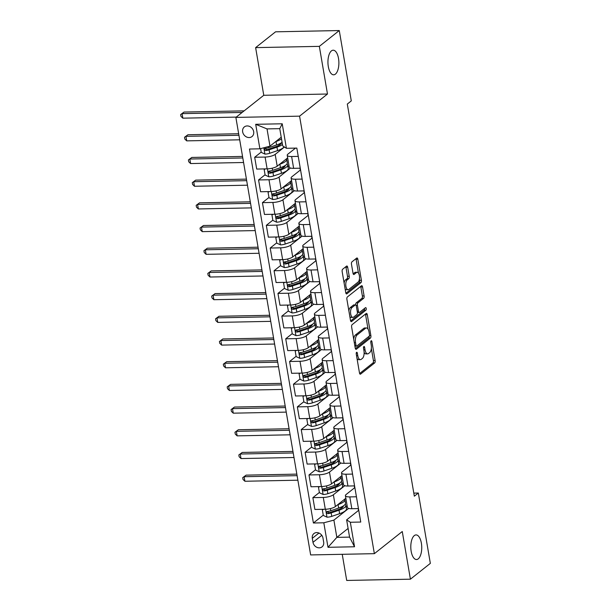 <?xml version="1.0" encoding="UTF-8"?>
<svg xmlns="http://www.w3.org/2000/svg" width="611" height="611" viewBox="0 0 611 611"><rect width="100%" height="100%" fill="white"/><g stroke="black" fill="none" stroke-linecap="round" stroke-linejoin="round"><path stroke-width="0.92" d="M356.58 352.333A1.321 0.588 88.9 0 0 356.244 354.013L359.482 372.947A1.886 0.84 88.9 0 0 360.299 374.215A1.886 0.84 88.9 0 0 360.566 374.108L374.658 362.934A1.886 0.84 88.9 0 0 375.131 360.536L371.9 341.602A1.321 0.588 88.9 0 0 371.328 340.717A1.321 0.588 88.9 0 0 371.137 340.785A1.321 0.588 88.9 0 0 370.801 342.466L371.221 344.917A6.041 2.688 88.9 0 1 369.693 352.608L368.517 353.54A6.041 2.688 88.9 0 1 367.662 353.876A6.041 2.688 88.9 0 1 365.042 349.82L364.622 347.376A1.321 0.588 88.9 0 0 364.049 346.483A1.321 0.588 88.9 0 0 363.858 346.559A1.321 0.588 88.9 0 0 363.522 348.239L363.942 350.691A6.041 2.688 88.9 0 1 362.415 358.382L361.238 359.314A6.041 2.688 88.9 0 1 360.383 359.65A6.041 2.688 88.9 0 1 357.763 355.594L357.343 353.143A1.321 0.588 88.9 0 0 356.771 352.257A1.321 0.588 88.9 0 0 356.58 352.333M335.401 74.13A12.304 5.468 88.9 0 0 338.769 60.405A12.304 5.468 88.9 0 0 333.171 50.209A12.304 5.468 88.9 0 0 331.429 50.889A12.304 5.468 88.9 0 0 328.054 64.613A12.304 5.468 88.9 0 0 333.659 74.809A12.304 5.468 88.9 0 0 335.401 74.13M418.252 558.844A12.304 5.468 88.9 0 0 421.628 545.111A12.304 5.468 88.9 0 0 416.022 534.915A12.304 5.468 88.9 0 0 414.281 535.603A12.304 5.468 88.9 0 0 410.913 549.327A12.304 5.468 88.9 0 0 416.511 559.523A12.304 5.468 88.9 0 0 418.252 558.844M242.651 131.861A6.156 5.216 -128.4 0 0 246.401 136.902A6.156 5.216 -128.4 0 0 251.984 136.566A6.156 5.216 -128.4 0 0 253.672 131.64A6.156 5.216 -128.4 0 0 249.922 126.592A6.156 5.216 -128.4 0 0 244.339 126.928A6.156 5.216 -128.4 0 0 242.651 131.861M347.682 267.267A1.886 0.84 88.9 0 0 346.865 266.006A1.886 0.84 88.9 0 0 346.597 266.106L342.641 269.245A1.886 0.84 88.9 0 0 342.168 271.643L345.757 292.669A1.886 0.84 88.9 0 0 346.582 293.937A1.886 0.84 88.9 0 0 346.849 293.83L360.933 282.656A1.886 0.84 88.9 0 0 361.414 280.258L357.817 259.232A1.886 0.84 88.9 0 0 357 257.964A1.886 0.84 88.9 0 0 356.732 258.071L351.959 261.852A1.886 0.84 88.9 0 0 351.478 264.257L353.021 273.254A1.886 0.84 88.9 0 0 353.838 274.522A1.886 0.84 88.9 0 0 354.105 274.415L356.473 272.537A5.048 2.245 88.9 0 1 357.183 272.262A5.048 2.245 88.9 0 1 359.482 276.439A5.048 2.245 88.9 0 1 358.099 282.076L348.828 289.431A5.048 2.245 88.9 0 1 348.11 289.713A5.048 2.245 88.9 0 1 345.811 285.528A5.048 2.245 88.9 0 1 347.201 279.899L348.744 278.669A1.886 0.84 88.9 0 0 349.225 276.271L347.682 267.267L345.963 267.305A1.886 0.84 88.9 0 0 345.811 266.732M327.481 94.018L319.339 46.36L339.265 30.55L275.561 31.818L255.627 47.627L263.769 95.285L235.869 117.419L299.573 116.151L327.481 94.018L263.769 95.285M342.236 554.299L346.704 580.45L410.409 579.182L402.267 531.524L374.36 553.665L299.573 116.151M410.409 579.182L430.343 563.373L418.321 493.024L413.807 493.115M339.265 30.55L351.294 100.899L347.308 104.061L414.334 496.185L418.321 493.024M352.119 324.662A1.886 0.84 88.9 0 0 351.638 327.061L355.235 348.087A1.886 0.84 88.9 0 0 356.053 349.355A1.886 0.84 88.9 0 0 356.32 349.255L370.403 338.074A1.886 0.84 88.9 0 0 370.885 335.676L367.287 314.65A1.886 0.84 88.9 0 0 366.47 313.382A1.886 0.84 88.9 0 0 366.203 313.489L352.119 324.662M350.493 320.378L346.903 299.352A1.886 0.84 88.9 0 1 347.376 296.954L361.468 285.78A1.886 0.84 88.9 0 1 361.735 285.673A1.886 0.84 88.9 0 1 362.552 286.941L364.095 295.938A1.886 0.84 88.9 0 1 363.614 298.344L357.901 302.873A1.886 0.84 88.9 0 0 357.42 305.271L358.443 311.243A1.886 0.84 88.9 0 0 359.26 312.511A1.886 0.84 88.9 0 0 359.528 312.404L365.477 307.684A1.321 0.588 88.9 0 1 365.668 307.616A1.321 0.588 88.9 0 1 366.264 308.708A1.321 0.588 88.9 0 1 365.905 310.182L351.585 321.539A1.886 0.84 88.9 0 1 351.317 321.646A1.886 0.84 88.9 0 1 350.493 320.378M323.662 542.102L322.982 538.108A5.957 5.056 -128.4 0 0 319.347 533.22A5.957 5.056 -128.4 0 0 313.939 533.548A5.957 5.056 -128.4 0 0 312.305 538.322L312.985 542.316A5.957 5.056 -128.4 0 0 316.613 547.204A5.957 5.056 -128.4 0 0 322.028 546.883A5.957 5.056 -128.4 0 0 323.662 542.102M235.869 117.419L310.648 554.933L374.36 553.665M348.102 528.439L336.844 537.375L349.584 537.115L346.636 519.869L350.332 522.26L360.75 522.054L296.824 148.083L286.406 148.29L282.71 145.899L279.762 128.654L267.022 128.906L269.97 146.151L281.228 137.223M350.332 522.26L354.525 546.769L328.008 547.303L323.815 522.795L333.896 520.121L348.667 508.405M323.257 515.18L313.397 523.001L323.815 522.795M313.397 523.001L249.471 149.031L259.889 148.817L255.704 124.308L282.221 123.781L286.406 148.29M319.339 46.36L255.627 47.627M333.896 520.121L336.844 537.375L328.008 547.303M299.993 168.201L300.314 170.072M303.873 190.892L304.194 192.763M307.753 213.583L308.074 215.462M311.633 236.281L311.954 238.153M315.513 258.972L315.834 260.844M319.393 281.663L319.713 283.535M323.272 304.354L323.586 306.226M327.145 327.045L327.465 328.917M331.025 349.744L331.345 351.615M334.904 372.435L335.225 374.306M338.784 395.126L339.105 396.997M342.664 417.817L342.985 419.688M346.544 440.508L346.865 442.379M350.424 463.207L350.745 465.078M354.304 485.898L354.617 487.769M358.176 508.589L358.497 510.46M261.195 152.101L254.688 157.264L265.105 157.058A7.691 2.207 -9.7 0 0 275.179 154.392L284.459 147.03M254.688 157.264L256.704 169.064L267.122 168.857A7.691 2.207 -9.7 0 0 277.195 166.192L287.666 157.882M265.075 174.792L258.568 179.955L268.985 179.749A7.691 2.207 -9.7 0 0 279.059 177.083L290.485 168.017M258.568 179.955L260.584 191.755L271.001 191.549A7.691 2.207 -9.7 0 0 281.075 188.883L291.546 180.573M268.955 197.483L262.44 202.646L272.857 202.44A7.691 2.207 -9.7 0 0 282.939 199.774L294.365 190.708M262.44 202.646L264.464 214.446L274.874 214.24A7.691 2.207 -9.7 0 0 284.955 211.574L295.426 203.264M272.834 220.174L266.32 225.344L276.737 225.131A7.691 2.207 -9.7 0 0 286.819 222.465L298.237 213.407M266.32 225.344L268.336 237.144L278.753 236.931A7.691 2.207 -9.7 0 0 288.835 234.265L299.306 225.955M276.714 242.865L270.199 248.035L280.617 247.829A7.691 2.207 -9.7 0 0 290.699 245.156L302.117 236.098M270.199 248.035L272.216 259.835L282.633 259.629A7.691 2.207 -9.7 0 0 292.715 256.956L303.186 248.654M280.594 265.564L274.079 270.726L284.497 270.52A7.691 2.207 -9.7 0 0 294.571 267.855L305.996 258.789M274.079 270.726L276.096 282.526L286.513 282.32A7.691 2.207 -9.7 0 0 296.595 279.655L307.066 271.345M284.466 288.255L277.959 293.417L288.377 293.211A7.691 2.207 -9.7 0 0 298.451 290.546L309.876 281.48M277.959 293.417L279.975 305.217L290.393 305.011A7.691 2.207 -9.7 0 0 300.467 302.346L310.946 294.036M288.346 310.946L281.839 316.108L292.257 315.902A7.691 2.207 -9.7 0 0 302.33 313.237L313.756 304.171M281.839 316.108L283.855 327.908L294.273 327.702A7.691 2.207 -9.7 0 0 304.347 325.037L314.825 316.727M292.226 333.637L285.719 338.8L296.136 338.593A7.691 2.207 -9.7 0 0 306.21 335.928L317.636 326.87M285.719 338.8L287.735 350.599L298.153 350.393A7.691 2.207 -9.7 0 0 308.227 347.728L318.698 339.418M296.106 356.328L289.599 361.498L300.016 361.284A7.691 2.207 -9.7 0 0 310.09 358.619L321.516 349.561M289.599 361.498L291.615 373.298L302.033 373.092A7.691 2.207 -9.7 0 0 312.106 370.419L322.577 362.117M299.986 379.026L293.471 384.189L303.888 383.983A7.691 2.207 -9.7 0 0 313.97 381.31L325.396 372.252M293.471 384.189L295.495 395.989L305.905 395.783A7.691 2.207 -9.7 0 0 315.986 393.117L326.457 384.808M303.866 401.717L297.351 406.88L307.768 406.674A7.691 2.207 -9.7 0 0 317.85 404.008L329.268 394.943M297.351 406.88L299.367 418.68L309.785 418.474A7.691 2.207 -9.7 0 0 319.866 415.808L330.337 407.499M307.745 424.408L301.231 429.571L311.648 429.365A7.691 2.207 -9.7 0 0 321.73 426.699L333.148 417.634M301.231 429.571L303.247 441.371L313.664 441.165A7.691 2.207 -9.7 0 0 323.746 438.499L334.217 430.19M311.625 447.099L305.11 452.262L315.528 452.056A7.691 2.207 -9.7 0 0 325.602 449.391L337.028 440.332M305.11 452.262L307.127 464.062L317.544 463.856A7.691 2.207 -9.7 0 0 327.626 461.19L338.097 452.881M315.497 469.79L308.99 474.961L319.408 474.747A7.691 2.207 -9.7 0 0 329.482 472.082L340.907 463.023M308.99 474.961L311.007 486.761L321.424 486.547A7.691 2.207 -9.7 0 0 331.498 483.881L341.977 475.579M319.377 492.489L312.87 497.652L323.288 497.446A7.691 2.207 -9.7 0 0 333.362 494.773L344.787 485.714M312.87 497.652L314.886 509.452L325.304 509.246A7.691 2.207 -9.7 0 0 335.378 506.572L345.857 498.271M358.733 510.269L346.636 519.869M354.854 487.578L346.101 494.52A7.691 2.207 -9.7 0 0 345.414 495.681A7.691 2.207 -9.7 0 0 349.805 496.911L356.427 496.781M350.981 464.887L342.229 471.829A7.691 2.207 -9.7 0 0 341.534 472.99A7.691 2.207 -9.7 0 0 345.925 474.22L352.555 474.09M347.101 442.196L338.349 449.138A7.691 2.207 -9.7 0 0 337.654 450.299A7.691 2.207 -9.7 0 0 342.045 451.529L348.675 451.399M343.222 419.505L334.469 426.447A7.691 2.207 -9.7 0 0 333.774 427.601A7.691 2.207 -9.7 0 0 338.166 428.838L344.795 428.708M339.342 396.806L330.589 403.749A7.691 2.207 -9.7 0 0 329.894 404.91A7.691 2.207 -9.7 0 0 334.286 406.147L340.915 406.01M335.462 374.115L326.709 381.058A7.691 2.207 -9.7 0 0 326.014 382.219A7.691 2.207 -9.7 0 0 330.406 383.456L337.035 383.318M331.582 351.424L322.829 358.367A7.691 2.207 -9.7 0 0 322.134 359.528A7.691 2.207 -9.7 0 0 326.526 360.757L333.155 360.627M327.702 328.733L318.95 335.676A7.691 2.207 -9.7 0 0 318.262 336.837A7.691 2.207 -9.7 0 0 322.654 338.066L329.276 337.936M323.822 306.042L315.07 312.985A7.691 2.207 -9.7 0 0 314.382 314.138A7.691 2.207 -9.7 0 0 318.774 315.375L325.396 315.245M319.95 283.344L311.198 290.286A7.691 2.207 -9.7 0 0 310.503 291.447A7.691 2.207 -9.7 0 0 314.894 292.684L321.523 292.547M316.07 260.653L307.318 267.595A7.691 2.207 -9.7 0 0 306.623 268.756A7.691 2.207 -9.7 0 0 311.014 269.993L317.644 269.856M312.19 237.962L303.438 244.904A7.691 2.207 -9.7 0 0 302.743 246.065A7.691 2.207 -9.7 0 0 307.134 247.295L313.764 247.165M308.311 215.271L299.558 222.213A7.691 2.207 -9.7 0 0 298.863 223.374A7.691 2.207 -9.7 0 0 303.255 224.604L309.884 224.474M304.431 192.58L295.678 199.522A7.691 2.207 -9.7 0 0 294.983 200.675A7.691 2.207 -9.7 0 0 299.375 201.913L306.004 201.783M300.551 169.889L291.798 176.831A7.691 2.207 -9.7 0 0 291.103 177.984A7.691 2.207 -9.7 0 0 295.495 179.222L302.124 179.092M295.518 148.106L287.918 154.132A7.691 2.207 -9.7 0 0 287.231 155.293A7.691 2.207 -9.7 0 0 291.623 156.531L298.244 156.393M347.277 506.603L346.078 506.626M328.038 511.384L327.58 511.751M324.158 488.693L323.7 489.06M320.286 466.002L319.82 466.369M316.406 443.311L315.94 443.67M312.526 420.612L312.061 420.979M308.647 397.921L308.188 398.288M304.767 375.23L304.309 375.597M300.887 352.539L300.429 352.906M297.007 329.848L296.549 330.207M293.127 307.15L292.669 307.516M289.255 284.459L288.789 284.825M285.375 261.768L284.909 262.134M281.495 239.077L281.029 239.443M277.615 216.386L277.157 216.745M273.736 193.687L273.277 194.054M269.856 170.996L269.398 171.363M265.976 148.305L265.518 148.672M345.414 495.681L347.43 507.481A7.691 2.207 -9.7 0 0 351.821 508.719L358.451 508.581M343.397 483.912L342.198 483.935M341.534 472.99L343.55 484.79A7.691 2.207 -9.7 0 0 347.942 486.02L354.571 485.89M337.654 450.299L339.67 462.099A7.691 2.207 -9.7 0 0 344.062 463.329L350.691 463.199M339.517 461.213L338.318 461.244M333.774 427.601L335.79 439.401A7.691 2.207 -9.7 0 0 340.182 440.638L346.811 440.508M335.638 438.522L334.438 438.545M329.894 404.91L331.91 416.71A7.691 2.207 -9.7 0 0 336.302 417.947L342.931 417.809M331.765 415.831L330.566 415.854M326.014 382.219L328.031 394.019A7.691 2.207 -9.7 0 0 332.422 395.256L339.052 395.118M327.886 393.14L326.686 393.163M322.134 359.528L324.158 371.328A7.691 2.207 -9.7 0 0 328.55 372.557L335.172 372.427M324.006 370.449L322.807 370.472M318.262 336.837L320.279 348.637A7.691 2.207 -9.7 0 0 324.67 349.866L331.292 349.736M320.126 347.751L318.927 347.781M314.382 314.138L316.399 325.938A7.691 2.207 -9.7 0 0 320.79 327.175L327.42 327.045M316.246 325.06L315.047 325.083M310.503 291.447L312.519 303.247A7.691 2.207 -9.7 0 0 316.91 304.484L323.54 304.347M312.366 302.369L311.167 302.392M306.623 268.756L308.639 280.556A7.691 2.207 -9.7 0 0 313.031 281.793L319.66 281.656M308.486 279.678L307.287 279.701M302.743 246.065L304.759 257.865A7.691 2.207 -9.7 0 0 309.151 259.095L315.78 258.965M304.606 256.987L303.407 257.01M298.863 223.374L300.879 235.174A7.691 2.207 -9.7 0 0 305.271 236.404L311.9 236.274M300.734 234.296L299.535 234.319M294.983 200.675L296.999 212.475A7.691 2.207 -9.7 0 0 301.391 213.713L308.02 213.583M296.854 211.597L295.655 211.62M291.103 177.984L293.127 189.784A7.691 2.207 -9.7 0 0 297.519 191.022L304.141 190.892M292.975 188.906L291.775 188.929M287.231 155.293L289.247 167.093A7.691 2.207 -9.7 0 0 293.639 168.331L300.261 168.193M289.095 166.215L287.896 166.238M269.97 146.151L259.889 148.817M349.584 537.115L354.525 546.769M255.704 124.308L267.022 128.906M282.221 123.781L279.762 128.654M357.007 358.474A6.041 2.688 88.9 0 0 358.665 359.68L360.383 359.65M364.118 352.402A6.041 2.688 88.9 0 0 365.943 353.906L367.662 353.876M359.635 373.52L372.931 362.972A1.886 0.84 88.9 0 0 373.413 360.566L371.343 348.438M368.043 329.153L365.569 314.68A1.886 0.84 88.9 0 0 365.416 314.107M355.381 348.66L368.685 338.112A1.886 0.84 88.9 0 0 369.212 336.165M355.992 345.261A1.321 0.588 88.9 0 0 356.564 346.147A1.321 0.588 88.9 0 0 356.755 346.07L369.12 336.264A1.321 0.588 88.9 0 0 369.456 334.584L369.013 332.002A6.041 2.688 88.9 0 0 366.386 327.947A6.041 2.688 88.9 0 0 365.531 328.283L357.084 334.988A6.041 2.688 88.9 0 0 355.549 342.679L355.992 345.261L354.754 345.284M366.386 327.947L364.668 327.985A6.041 2.688 88.9 0 0 363.812 328.321L365.531 328.283M353.708 339.197A6.041 2.688 88.9 0 1 355.358 335.027L363.812 328.321M355.655 304.904A1.886 0.84 88.9 0 1 356.182 302.903L361.895 298.374A1.886 0.84 88.9 0 0 362.369 295.968L360.834 286.971A1.886 0.84 88.9 0 0 360.681 286.399M357.397 312.519A1.886 0.84 88.9 0 0 357.542 312.542L359.26 312.511M350.645 320.951L364.187 310.22A1.321 0.588 88.9 0 0 364.507 308.463M351.974 307.577A5.048 2.245 88.9 0 0 350.592 313.206A5.048 2.245 88.9 0 0 352.891 317.392A5.048 2.245 88.9 0 0 353.601 317.109L356.87 314.512A1.886 0.84 88.9 0 0 357.351 312.114L356.328 306.142A1.886 0.84 88.9 0 0 355.51 304.881A1.886 0.84 88.9 0 0 355.243 304.981L351.974 307.577L350.248 307.608A5.048 2.245 88.9 0 0 348.889 310.968M349.828 316.49A5.048 2.245 88.9 0 0 351.165 317.422L352.891 317.392M355.51 304.881L353.784 304.912A1.886 0.84 88.9 0 0 353.517 305.019L355.243 304.981M350.248 307.608L353.517 305.019M344.13 283.137A5.048 2.245 88.9 0 1 345.475 279.93L347.025 278.708A1.886 0.84 88.9 0 0 347.499 276.302L345.963 267.305M345.116 288.904A5.048 2.245 88.9 0 0 346.391 289.744L348.11 289.713M357.183 272.262L355.465 272.292A5.048 2.245 88.9 0 0 354.747 272.575L356.473 272.537M353.166 273.827L354.747 272.575M358.458 273.102L356.098 259.263A1.886 0.84 88.9 0 0 355.946 258.69M345.91 293.242L359.215 282.694A1.886 0.84 88.9 0 0 359.688 280.289L359.444 278.868M323.57 509.276L322.371 510.002L323.303 515.447L327.061 517.189A5.094 1.466 -9.7 0 0 331.742 516.364L339.617 513.683A14.71 4.224 -9.7 0 0 346.445 508.772L345.857 505.32A14.71 4.224 -9.7 0 0 345.162 504.319M342.084 507.741A12.212 3.506 -9.7 0 0 340.419 507.397M337.707 504.732L338.066 504.61A14.71 4.224 -9.7 0 0 344.894 499.699A14.71 4.224 -9.7 0 0 344.688 499.195M340.434 502.57A12.212 3.506 -9.7 0 0 341.977 501.348M344.894 499.699L345.482 503.143A14.71 4.224 170.3 0 1 338.654 508.054L330.78 510.735A5.094 1.466 170.3 0 1 327.488 511.46C326.152 512.316 326.274 513.041 327.855 513.637A5.094 1.466 -9.7 0 0 331.154 512.912L339.029 510.238A14.71 4.224 -9.7 0 0 345.857 505.32M343.405 505.893A12.212 3.506 170.3 0 1 337.723 509.818L329.848 512.499A2.597 0.748 170.3 0 1 329.008 512.728L327.664 512.064M327.488 511.46L326.893 511.697M297.099 475.656L244.125 476.717L244.904 481.254L297.878 480.2M244.904 481.254L243.025 479.459L242.72 477.649L246.118 475.137L296.839 474.121M246.118 475.137L242.72 477.649M322.371 510.002L323.272 509.284M319.698 486.585L318.491 487.303L319.423 492.756L323.181 494.498A5.094 1.466 -9.7 0 0 327.863 493.665L335.737 490.992A14.71 4.224 -9.7 0 0 342.565 486.081L341.977 482.629A14.71 4.224 -9.7 0 0 341.289 481.628M338.204 485.05A12.212 3.506 -9.7 0 0 336.539 484.706M333.827 482.033L334.186 481.919A14.71 4.224 -9.7 0 0 341.014 477A14.71 4.224 -9.7 0 0 340.808 476.496M336.554 479.879A12.212 3.506 -9.7 0 0 338.097 478.657M341.014 477L341.602 480.452A14.71 4.224 170.3 0 1 334.775 485.363L326.9 488.044A5.094 1.466 170.3 0 1 323.609 488.769C322.272 489.625 322.402 490.35 323.983 490.946A5.094 1.466 -9.7 0 0 327.275 490.221L335.149 487.54A14.71 4.224 -9.7 0 0 341.977 482.629M339.525 483.202A12.212 3.506 170.3 0 1 333.843 487.127L325.969 489.808A2.597 0.748 170.3 0 1 325.128 490.037L323.784 489.365M323.609 488.769L323.013 489.006M293.219 452.965L240.245 454.019L241.024 458.563L293.998 457.502M241.024 458.563L239.145 456.768L238.84 454.951L242.239 452.438L292.959 451.43M242.239 452.438L238.84 454.951M318.491 487.303L319.4 486.593M315.818 463.894L314.619 464.612L315.543 470.058L319.301 471.807A5.094 1.466 -9.7 0 0 323.983 470.974L331.857 468.301A14.71 4.224 -9.7 0 0 338.685 463.39L338.097 459.938A14.71 4.224 -9.7 0 0 337.409 458.937M334.324 462.359A12.212 3.506 -9.7 0 0 332.667 462.015M329.955 459.342L330.307 459.22A14.71 4.224 -9.7 0 0 337.135 454.309A14.71 4.224 -9.7 0 0 336.928 453.805M332.674 457.188A12.212 3.506 -9.7 0 0 334.217 455.959M337.135 454.309L337.723 457.761A14.71 4.224 170.3 0 1 330.895 462.672L323.02 465.345A5.094 1.466 170.3 0 1 319.729 466.078C318.392 466.934 318.522 467.659 320.103 468.255A5.094 1.466 -9.7 0 0 323.395 467.53L331.269 464.849A14.71 4.224 -9.7 0 0 338.097 459.938M335.645 460.511A12.212 3.506 170.3 0 1 329.963 464.436L322.089 467.11A2.597 0.748 170.3 0 1 321.249 467.346L319.904 466.674M319.729 466.078L319.133 466.315M289.339 430.274L236.365 431.328L237.144 435.864L290.118 434.811M237.144 435.864L235.273 434.077L234.96 432.26L238.359 429.747L289.079 428.739M238.359 429.747L234.96 432.26M314.619 464.612L315.52 463.902M311.938 441.203L310.739 441.921L311.671 447.367L315.421 449.116A5.094 1.466 -9.7 0 0 320.103 448.283L327.977 445.61A14.71 4.224 -9.7 0 0 334.805 440.691L334.217 437.247A14.71 4.224 -9.7 0 0 333.53 436.239M330.444 439.668A12.212 3.506 -9.7 0 0 328.787 439.324M326.075 436.651L326.427 436.529A14.71 4.224 -9.7 0 0 333.255 431.618A14.71 4.224 -9.7 0 0 333.056 431.114M328.794 434.49A12.212 3.506 -9.7 0 0 330.337 433.268M333.255 431.618L333.85 435.07A14.71 4.224 170.3 0 1 327.015 439.981L319.141 442.654A5.094 1.466 170.3 0 1 315.849 443.38C314.52 444.235 314.642 444.961 316.223 445.564A5.094 1.466 -9.7 0 0 319.515 444.831L327.389 442.158A14.71 4.224 -9.7 0 0 334.217 437.247M331.773 437.82A12.212 3.506 170.3 0 1 326.083 441.745L318.209 444.418A2.597 0.748 170.3 0 1 317.369 444.648L316.024 443.983M315.849 443.38L315.253 443.617M285.467 407.583L232.486 408.637L233.265 413.173L286.238 412.12M233.265 413.173L231.393 411.386L231.08 409.569L234.479 407.056L285.2 406.048M234.479 407.056L231.08 409.569M310.739 441.921L311.641 441.203M308.059 418.504L306.859 419.23L307.791 424.676L311.541 426.425A5.094 1.466 -9.7 0 0 316.223 425.592L324.097 422.911A14.71 4.224 -9.7 0 0 330.933 418L330.337 414.556A14.71 4.224 -9.7 0 0 329.65 413.548M326.564 416.977A12.212 3.506 -9.7 0 0 324.907 416.626M322.196 413.96L322.547 413.838A14.71 4.224 -9.7 0 0 329.375 408.927A14.71 4.224 -9.7 0 0 329.176 408.423M324.915 411.799A12.212 3.506 -9.7 0 0 326.457 410.577M329.375 408.927L329.971 412.372A14.71 4.224 170.3 0 1 323.135 417.29L315.261 419.963A5.094 1.466 170.3 0 1 311.969 420.689C310.64 421.544 310.762 422.27 312.343 422.865A5.094 1.466 -9.7 0 0 315.635 422.14L323.509 419.467A14.71 4.224 -9.7 0 0 330.337 414.556M327.893 415.121A12.212 3.506 170.3 0 1 322.203 419.054L314.337 421.727A2.597 0.748 170.3 0 1 313.489 421.957L312.145 421.292M311.969 420.689L311.373 420.926M281.587 384.892L228.606 385.946L229.385 390.482L282.358 389.428M229.385 390.482L227.513 388.695L227.2 386.878L230.599 384.365L281.32 383.357M230.599 384.365L227.2 386.878M306.859 419.23L307.761 418.512M304.179 395.813L302.98 396.539L303.911 401.985L307.661 403.726A5.094 1.466 -9.7 0 0 312.343 402.901L320.217 400.22A14.71 4.224 -9.7 0 0 327.053 395.309L326.465 391.857A14.71 4.224 -9.7 0 0 325.77 390.857M322.684 394.278A12.212 3.506 -9.7 0 0 321.027 393.935M318.316 391.269L318.667 391.147A14.71 4.224 -9.7 0 0 325.503 386.236A14.71 4.224 -9.7 0 0 325.296 385.732M321.035 389.108A12.212 3.506 -9.7 0 0 322.577 387.886M325.503 386.236L326.091 389.681A14.71 4.224 170.3 0 1 319.255 394.591L311.389 397.272A5.094 1.466 170.3 0 1 308.089 397.998C306.76 398.853 306.882 399.579 308.463 400.174A5.094 1.466 -9.7 0 0 311.755 399.449L319.629 396.776A14.71 4.224 -9.7 0 0 326.465 391.857M324.013 392.43A12.212 3.506 170.3 0 1 318.331 396.363L310.457 399.036A2.597 0.748 170.3 0 1 309.609 399.266L308.265 398.601M308.089 397.998L307.493 398.235M277.707 362.193L224.733 363.255L225.505 367.791L278.479 366.737M225.505 367.791L223.634 365.997L223.32 364.187L226.727 361.674L277.44 360.658M226.727 361.674L223.32 364.187M302.98 396.539L303.881 395.821M300.299 373.122L299.1 373.848L300.032 379.294L303.782 381.035A5.094 1.466 -9.7 0 0 308.471 380.21L316.338 377.529A14.71 4.224 -9.7 0 0 323.173 372.618L322.585 369.166A14.71 4.224 -9.7 0 0 321.89 368.166M318.805 371.587A12.212 3.506 -9.7 0 0 317.147 371.244M314.436 368.57L314.787 368.456A14.71 4.224 -9.7 0 0 321.623 363.537A14.71 4.224 -9.7 0 0 321.417 363.033M317.155 366.417A12.212 3.506 -9.7 0 0 318.698 365.195M321.623 363.537L322.211 366.99A14.71 4.224 170.3 0 1 315.383 371.9L307.509 374.581A5.094 1.466 170.3 0 1 304.209 375.307C302.88 376.162 303.003 376.888 304.584 377.483A5.094 1.466 -9.7 0 0 307.875 376.758L315.75 374.077A14.71 4.224 -9.7 0 0 322.585 369.166M320.133 369.739A12.212 3.506 170.3 0 1 314.451 373.665L306.577 376.345A2.597 0.748 170.3 0 1 305.729 376.575L304.385 375.902M304.209 375.307L303.621 375.544M273.827 339.502L220.854 340.556L221.625 345.1L274.606 344.046M221.625 345.1L219.754 343.306L219.441 341.488L222.847 338.975L273.568 337.967M222.847 338.975L219.441 341.488M299.1 373.848L300.001 373.13M296.419 350.431L295.22 351.149L296.152 356.595L299.909 358.344A5.094 1.466 -9.7 0 0 304.591 357.511L312.465 354.838A14.71 4.224 -9.7 0 0 319.293 349.927L318.705 346.475A14.71 4.224 -9.7 0 0 318.01 345.475M314.932 348.896A12.212 3.506 -9.7 0 0 313.267 348.553M310.556 345.879L310.907 345.757A14.71 4.224 -9.7 0 0 317.743 340.846A14.71 4.224 -9.7 0 0 317.537 340.342M313.275 343.726A12.212 3.506 -9.7 0 0 314.818 342.496M317.743 340.846L318.331 344.299A14.71 4.224 170.3 0 1 311.503 349.209L303.629 351.883A5.094 1.466 170.3 0 1 300.337 352.616C299 353.471 299.123 354.197 300.704 354.792A5.094 1.466 -9.7 0 0 304.003 354.067L311.87 351.386A14.71 4.224 -9.7 0 0 318.705 346.475M316.254 347.048A12.212 3.506 170.3 0 1 310.571 350.974L302.697 353.654A2.597 0.748 170.3 0 1 301.857 353.884L300.505 353.211M300.337 352.616L299.741 352.853M269.947 316.811L216.974 317.865L217.745 322.409L270.726 321.348M217.745 322.409L215.874 320.615L215.568 318.797L218.967 316.284L269.688 315.276M218.967 316.284L215.568 318.797M295.22 351.149L296.121 350.439M292.539 327.74L291.34 328.458L292.272 333.904L296.03 335.653A5.094 1.466 -9.7 0 0 300.711 334.82L308.586 332.147A14.71 4.224 -9.7 0 0 315.413 327.229L314.825 323.784A14.71 4.224 -9.7 0 0 314.13 322.784M311.052 326.205A12.212 3.506 -9.7 0 0 309.387 325.862M306.676 323.188L307.035 323.066A14.71 4.224 -9.7 0 0 313.863 318.155A14.71 4.224 -9.7 0 0 313.657 317.651M309.403 321.027A12.212 3.506 -9.7 0 0 310.946 319.805M313.863 318.155L314.451 321.607A14.71 4.224 170.3 0 1 307.623 326.518L299.749 329.192A5.094 1.466 170.3 0 1 296.457 329.917C295.121 330.772 295.243 331.506 296.824 332.101A5.094 1.466 -9.7 0 0 300.123 331.368L307.997 328.695A14.71 4.224 -9.7 0 0 314.825 323.784M312.374 324.357A12.212 3.506 170.3 0 1 306.691 328.283L298.817 330.956A2.597 0.748 170.3 0 1 297.977 331.193L296.633 330.52M296.457 329.917L295.861 330.154M266.068 294.12L213.094 295.174L213.873 299.711L266.847 298.657M213.873 299.711L211.994 297.924L211.689 296.106L215.087 293.593L265.808 292.585M215.087 293.593L211.689 296.106M291.34 328.458L292.241 327.74M288.667 305.042L287.46 305.767L288.392 311.213L292.15 312.962A5.094 1.466 -9.7 0 0 296.831 312.129L304.706 309.456A14.71 4.224 -9.7 0 0 311.534 304.538L310.946 301.093A14.71 4.224 -9.7 0 0 310.258 300.085M307.173 303.514A12.212 3.506 -9.7 0 0 305.508 303.163M302.796 300.497L303.155 300.375A14.71 4.224 -9.7 0 0 309.983 295.464A14.71 4.224 -9.7 0 0 309.777 294.96M305.523 298.336A12.212 3.506 -9.7 0 0 307.066 297.114M309.983 295.464L310.571 298.909A14.71 4.224 170.3 0 1 303.743 303.827L295.869 306.501A5.094 1.466 170.3 0 1 292.577 307.226C291.241 308.081 291.371 308.807 292.952 309.403A5.094 1.466 -9.7 0 0 296.243 308.677L304.118 306.004A14.71 4.224 -9.7 0 0 310.946 301.093M308.494 301.658A12.212 3.506 170.3 0 1 302.812 305.592L294.937 308.265A2.597 0.748 170.3 0 1 294.097 308.494L292.753 307.829M292.577 307.226L291.982 307.463M262.188 271.429L209.214 272.483L209.993 277.02L262.967 275.966M209.993 277.02L208.114 275.233L207.809 273.415L211.207 270.902L261.928 269.894M211.207 270.902L207.809 273.415M287.46 305.767L288.369 305.049M284.787 282.351L283.588 283.076L284.512 288.522L288.27 290.263A5.094 1.466 -9.7 0 0 292.952 289.438L300.826 286.758A14.71 4.224 -9.7 0 0 307.654 281.847L307.066 278.395A14.71 4.224 -9.7 0 0 306.378 277.394M303.293 280.816A12.212 3.506 -9.7 0 0 301.635 280.472M298.924 277.806L299.275 277.684A14.71 4.224 -9.7 0 0 306.103 272.773A14.71 4.224 -9.7 0 0 305.897 272.269M301.643 275.645A12.212 3.506 -9.7 0 0 303.186 274.423M306.103 272.773L306.691 276.218A14.71 4.224 170.3 0 1 299.864 281.129L291.989 283.81A5.094 1.466 170.3 0 1 288.697 284.535C287.361 285.39 287.491 286.116 289.072 286.712A5.094 1.466 -9.7 0 0 292.364 285.986L300.238 283.313A14.71 4.224 -9.7 0 0 307.066 278.395M304.614 278.967A12.212 3.506 170.3 0 1 298.932 282.901L291.057 285.574A2.597 0.748 170.3 0 1 290.217 285.803L288.873 285.138M288.697 284.535L288.102 284.772M258.308 248.738L205.334 249.792L206.113 254.329L259.087 253.275M206.113 254.329L204.242 252.534L203.929 250.724L207.328 248.211L258.048 247.195M207.328 248.211L203.929 250.724M283.588 283.076L284.489 282.358M280.907 259.66L279.708 260.385L280.64 265.831L284.39 267.572A5.094 1.466 -9.7 0 0 289.072 266.747L296.946 264.067A14.71 4.224 -9.7 0 0 303.774 259.156L303.186 255.704A14.71 4.224 -9.7 0 0 302.498 254.703M299.413 258.125A12.212 3.506 -9.7 0 0 297.756 257.781M295.044 255.108L295.396 254.993A14.71 4.224 -9.7 0 0 302.224 250.075A14.71 4.224 -9.7 0 0 302.025 249.571M297.763 252.954A12.212 3.506 -9.7 0 0 299.306 251.732M302.224 250.075L302.819 253.527A14.71 4.224 170.3 0 1 295.984 258.438L288.109 261.118A5.094 1.466 170.3 0 1 284.818 261.844C283.489 262.699 283.611 263.425 285.192 264.021A5.094 1.466 -9.7 0 0 288.484 263.295L296.358 260.622A14.71 4.224 -9.7 0 0 303.186 255.704M300.742 256.276A12.212 3.506 170.3 0 1 295.052 260.202L287.178 262.883A2.597 0.748 170.3 0 1 286.338 263.112L284.993 262.447M284.818 261.844L284.222 262.081M254.436 226.039L201.454 227.093L202.233 231.638L255.207 230.584M202.233 231.638L200.362 229.843L200.049 228.025L203.448 225.512L254.168 224.504M203.448 225.512L200.049 228.025M279.708 260.385L280.609 259.667M277.027 236.969L275.828 237.687L276.76 243.132L280.51 244.881A5.094 1.466 -9.7 0 0 285.192 244.049L293.066 241.376A14.71 4.224 -9.7 0 0 299.902 236.465L299.306 233.012A14.71 4.224 -9.7 0 0 298.619 232.012M295.533 235.434A12.212 3.506 -9.7 0 0 293.876 235.09M291.164 232.417L291.516 232.295A14.71 4.224 -9.7 0 0 298.344 227.384A14.71 4.224 -9.7 0 0 298.145 226.88M293.883 230.263A12.212 3.506 -9.7 0 0 295.426 229.033M298.344 227.384L298.939 230.836A14.71 4.224 170.3 0 1 292.104 235.747L284.23 238.42A5.094 1.466 170.3 0 1 280.938 239.153C279.609 240.008 279.731 240.734 281.312 241.33A5.094 1.466 -9.7 0 0 284.604 240.604L292.478 237.923A14.71 4.224 -9.7 0 0 299.306 233.012M296.862 233.585A12.212 3.506 170.3 0 1 291.172 237.511L283.305 240.192A2.597 0.748 170.3 0 1 282.458 240.421L281.113 239.749M280.938 239.153L280.342 239.39M250.556 203.348L197.574 204.402L198.354 208.947L251.327 207.885M198.354 208.947L196.482 207.152L196.169 205.334L199.568 202.821L250.289 201.813M199.568 202.821L196.169 205.334M275.828 237.687L276.73 236.976M273.148 214.278L271.948 214.996L272.88 220.441L276.63 222.19A5.094 1.466 -9.7 0 0 281.312 221.358L289.186 218.685A14.71 4.224 -9.7 0 0 296.022 213.774L295.434 210.321A14.71 4.224 -9.7 0 0 294.739 209.321M291.653 212.743A12.212 3.506 -9.7 0 0 289.996 212.399M287.285 209.726L287.636 209.604A14.71 4.224 -9.7 0 0 294.471 204.693A14.71 4.224 -9.7 0 0 294.265 204.189M290.004 207.564A12.212 3.506 -9.7 0 0 291.546 206.342M294.471 204.693L295.06 208.145A14.71 4.224 170.3 0 1 288.224 213.056L280.357 215.729A5.094 1.466 170.3 0 1 277.058 216.454C275.729 217.31 275.851 218.043 277.432 218.639A5.094 1.466 -9.7 0 0 280.724 217.913L288.598 215.232A14.71 4.224 -9.7 0 0 295.434 210.321M292.982 210.894A12.212 3.506 170.3 0 1 287.3 214.82L279.426 217.493A2.597 0.748 170.3 0 1 278.578 217.73L277.234 217.058M277.058 216.454L276.462 216.691M246.676 180.657L193.702 181.711L194.474 186.248L247.447 185.194M194.474 186.248L192.602 184.461L192.289 182.643L195.696 180.13L246.409 179.122M195.696 180.13L192.289 182.643M271.948 214.996L272.85 214.278M269.268 191.579L268.069 192.305L269 197.75L272.75 199.499A5.094 1.466 -9.7 0 0 277.44 198.667L285.306 195.994A14.71 4.224 -9.7 0 0 292.142 191.075L291.554 187.63A14.71 4.224 -9.7 0 0 290.859 186.622M287.773 190.052A12.212 3.506 -9.7 0 0 286.116 189.708M283.405 187.035L283.756 186.913A14.71 4.224 -9.7 0 0 290.592 182.002A14.71 4.224 -9.7 0 0 290.385 181.498M286.124 184.873A12.212 3.506 -9.7 0 0 287.666 183.651M290.592 182.002L291.18 185.446A14.71 4.224 170.3 0 1 284.352 190.365L276.478 193.038A5.094 1.466 170.3 0 1 273.178 193.763C271.849 194.619 271.971 195.344 273.552 195.948A5.094 1.466 -9.7 0 0 276.844 195.215L284.718 192.541A14.71 4.224 -9.7 0 0 291.554 187.63M289.102 188.196A12.212 3.506 170.3 0 1 283.42 192.129L275.546 194.802A2.597 0.748 170.3 0 1 274.698 195.031L273.354 194.367M273.178 193.763L272.59 194M242.796 157.966L189.822 159.02L190.594 163.557L243.575 162.503M190.594 163.557L188.723 161.77L188.409 159.952L191.816 157.439L242.536 156.431M191.816 157.439L188.409 159.952M268.069 192.305L268.97 191.587M265.388 168.888L264.189 169.614L265.121 175.059L268.878 176.808A5.094 1.466 -9.7 0 0 273.56 175.976L281.434 173.295A14.71 4.224 -9.7 0 0 288.262 168.384L287.674 164.932A14.71 4.224 -9.7 0 0 286.979 163.931M283.901 167.353A12.212 3.506 -9.7 0 0 282.236 167.009M279.525 164.344L279.876 164.222A14.71 4.224 -9.7 0 0 286.712 159.311A14.71 4.224 -9.7 0 0 286.506 158.807M282.244 162.182A12.212 3.506 -9.7 0 0 283.787 160.96M286.712 159.311L287.3 162.755A14.71 4.224 170.3 0 1 280.472 167.674L272.598 170.347A5.094 1.466 170.3 0 1 269.306 171.072C267.969 171.928 268.092 172.653 269.672 173.249A5.094 1.466 -9.7 0 0 272.972 172.523L280.839 169.85A14.71 4.224 -9.7 0 0 287.674 164.932M285.222 165.505A12.212 3.506 170.3 0 1 279.54 169.438L271.666 172.111A2.597 0.748 170.3 0 1 270.826 172.34L269.474 171.676M269.306 171.072L268.71 171.309M238.916 135.275L185.943 136.329L186.714 140.866L239.695 139.812M186.714 140.866L184.843 139.071L184.537 137.261L187.936 134.748L238.657 133.733M187.936 134.748L184.537 137.261M264.189 169.614L265.09 168.896M260.607 148.633L261.241 152.368L264.998 154.109A5.094 1.466 -9.7 0 0 269.68 153.285L277.554 150.604A14.71 4.224 -9.7 0 0 284.107 146.8M280.021 144.662A12.212 3.506 -9.7 0 0 278.356 144.318M275.645 141.645L276.004 141.531A14.71 4.224 -9.7 0 0 281.503 138.834M278.372 139.491A12.212 3.506 -9.7 0 0 279.914 138.269M282.091 142.279A14.71 4.224 170.3 0 1 276.592 144.975L268.718 147.656A5.094 1.466 170.3 0 1 265.426 148.381C264.089 149.237 264.212 149.962 265.793 150.558A5.094 1.466 -9.7 0 0 269.092 149.832L276.966 147.159A14.71 4.224 -9.7 0 0 282.465 144.463M281.343 142.814A12.212 3.506 170.3 0 1 275.66 146.739L267.786 149.42A2.597 0.748 170.3 0 1 266.946 149.649L265.602 148.985M265.426 148.381L264.83 148.618M242.147 112.439L182.063 113.638L182.842 118.175L236.258 117.106M182.842 118.175L180.963 116.38L180.657 114.57L184.056 112.057L244.14 110.858M184.056 112.057L180.657 114.57M275.179 154.392L277.195 166.192M279.059 177.083L281.075 188.883M282.939 199.774L284.955 211.574M286.819 222.465L288.835 234.265M290.699 245.156L292.715 256.956M294.571 267.855L296.595 279.655M298.451 290.546L300.467 302.346M302.33 313.237L304.347 325.037M306.21 335.928L308.227 347.728M310.09 358.619L312.106 370.419M313.97 381.31L315.986 393.117M317.85 404.008L319.866 415.808M321.73 426.699L323.746 438.499M325.602 449.391L327.626 461.19M329.482 472.082L331.498 483.881M333.362 494.773L335.378 506.572M349.805 496.911L351.821 508.719M323.288 497.446L325.304 509.246M319.408 474.747L321.424 486.547M345.925 474.22L347.942 486.02M315.528 452.056L317.544 463.856M342.045 451.529L344.062 463.329M311.648 429.365L313.664 441.165M338.166 428.838L340.182 440.638M307.768 406.674L309.785 418.474M334.286 406.147L336.302 417.947M303.888 383.983L305.905 395.783M330.406 383.456L332.422 395.256M300.016 361.284L302.033 373.092M326.526 360.757L328.55 372.557M296.136 338.593L298.153 350.393M322.654 338.066L324.67 349.866M292.257 315.902L294.273 327.702M318.774 315.375L320.79 327.175M288.377 293.211L290.393 305.011M314.894 292.684L316.91 304.484M284.497 270.52L286.513 282.32M311.014 269.993L313.031 281.793M280.617 247.829L282.633 259.629M307.134 247.295L309.151 259.095M276.737 225.131L278.753 236.931M303.255 224.604L305.271 236.404M272.857 202.44L274.874 214.24M299.375 201.913L301.391 213.713M268.985 179.749L271.001 191.549M295.495 179.222L297.519 191.022M265.105 157.058L267.122 168.857M291.623 156.531L293.639 168.331M321.798 535.328L312.985 542.316M318.957 533.044L312.305 538.322M356.519 355.625L357.763 355.594M363.507 347.392L364.622 347.376M363.797 349.851L365.042 349.82M370.785 341.625L371.9 341.602M373.413 360.566L375.131 360.536M372.931 362.972L374.658 362.934M360.032 374.123L360.566 374.108M356.228 353.166L357.343 353.143M365.569 314.68L367.287 314.65M369.418 335.706L370.885 335.676M368.685 338.112L370.403 338.074M355.785 349.263L356.32 349.255M355.358 335.027L357.084 334.988M354.311 342.702L355.549 342.679M360.834 286.971L362.552 286.941M362.369 295.968L364.095 295.938M361.895 298.374L363.614 298.344M356.182 302.903L357.901 302.873M356.053 305.301L357.42 305.271M357.206 311.266L358.443 311.243M364.187 310.22L365.905 310.182M351.042 321.554L351.585 321.539M347.499 276.302L349.225 276.271M347.025 278.708L348.744 278.669M345.475 279.93L347.201 279.899M353.563 274.431L354.105 274.415M356.098 259.263L357.817 259.232M359.688 280.289L361.414 280.258M359.215 282.694L360.933 282.656M346.307 293.845L346.849 293.83M325.61 509.238L326.961 517.15M339.029 510.238L339.617 513.683M338.066 504.61L338.654 508.054M331.154 512.912L331.742 516.364M330.414 508.581L330.78 510.735M329.008 512.728L327.855 513.637M321.73 486.539L323.089 494.459M335.149 487.54L335.737 490.992M334.186 481.919L334.775 485.363M327.275 490.221L327.863 493.665M326.534 485.882L326.9 488.044M325.128 490.037L323.983 490.946M317.857 463.848L319.209 471.761M331.269 464.849L331.857 468.301M330.307 459.22L330.895 462.672M323.395 467.53L323.983 470.974M322.654 463.191L323.02 465.345M321.249 467.346L320.103 468.255M313.978 441.157L315.329 449.07M327.389 442.158L327.977 445.61M326.427 436.529L327.015 439.981M319.515 444.831L320.103 448.283M318.774 440.5L319.141 442.654M317.369 444.648L316.223 445.564M310.098 418.466L311.45 426.379M323.509 419.467L324.097 422.911M322.547 413.838L323.135 417.29M315.635 422.14L316.223 425.592M314.894 417.809L315.261 419.963M313.489 421.957L312.343 422.865M306.218 395.775L307.57 403.688M319.629 396.776L320.217 400.22M318.667 391.147L319.255 394.591M311.755 399.449L312.343 402.901M311.014 395.118L311.389 397.272M309.609 399.266L308.463 400.174M302.338 373.077L303.69 380.997M315.75 374.077L316.338 377.529M314.787 368.456L315.383 371.9M307.875 376.758L308.471 380.21M307.134 372.42L307.509 374.581M305.729 376.575L304.584 377.483M298.458 350.386L299.81 358.298M311.87 351.386L312.465 354.838M310.907 345.757L311.503 349.209M304.003 354.067L304.591 357.511M303.262 349.729L303.629 351.883M301.857 353.884L300.704 354.792M294.578 327.695L295.93 335.607M307.997 328.695L308.586 332.147M307.035 323.066L307.623 326.518M300.123 331.368L300.711 334.82M299.382 327.038L299.749 329.192M297.977 331.193L296.824 332.101M290.699 305.004L292.058 312.916M304.118 306.004L304.706 309.456M303.155 300.375L303.743 303.827M296.243 308.677L296.831 312.129M295.503 304.347L295.869 306.501M294.097 308.494L292.952 309.403M286.826 282.313L288.178 290.225M300.238 283.313L300.826 286.758M299.275 277.684L299.864 281.129M292.364 285.986L292.952 289.438M291.623 281.656L291.989 283.81M290.217 285.803L289.072 286.712M282.946 259.614L284.298 267.534M296.358 260.622L296.946 264.067M295.396 254.993L295.984 258.438M288.484 263.295L289.072 266.747M287.743 258.965L288.109 261.118M286.338 263.112L285.192 264.021M279.067 236.923L280.418 244.835M292.478 237.923L293.066 241.376M291.516 232.295L292.104 235.747M284.604 240.604L285.192 244.049M283.863 236.266L284.23 238.42M282.458 240.421L281.312 241.33M275.187 214.232L276.539 222.144M288.598 215.232L289.186 218.685M287.636 209.604L288.224 213.056M280.724 217.913L281.312 221.358M279.983 213.575L280.357 215.729M278.578 217.73L277.432 218.639M271.307 191.541L272.659 199.453M284.718 192.541L285.306 195.994M283.756 186.913L284.352 190.365M276.844 195.215L277.44 198.667M276.103 190.884L276.478 193.038M274.698 195.031L273.552 195.948M267.427 168.85L268.779 176.762M280.839 169.85L281.434 173.295M279.876 164.222L280.472 167.674M272.972 172.523L273.56 175.976M272.231 168.193L272.598 170.347M270.826 172.34L269.672 173.249M263.83 147.778L264.899 154.071M276.966 147.159L277.554 150.604M276.004 141.531L276.592 144.975M269.092 149.832L269.68 153.285M268.527 146.533L268.718 147.656M266.946 149.649L265.793 150.558M354.907 346.177L356.564 346.147"/></g></svg>
